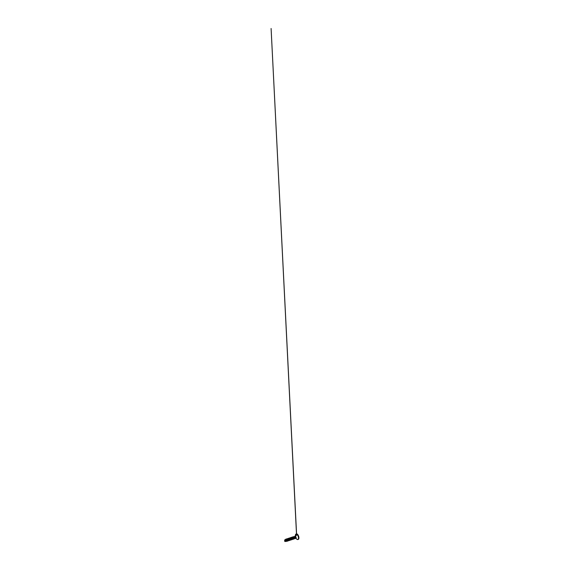 <?xml version="1.0" encoding="UTF-8"?>
<svg xmlns="http://www.w3.org/2000/svg" width="570" height="570" viewBox="0 0 570 570"><rect width="100%" height="100%" fill="white"/><g stroke="black" fill="none" stroke-linecap="round" stroke-linejoin="round"><path stroke-width="0.85" d="M284.936 541.429L284.751 540.061A4.938 4.083 -67 0 1 284.893 540.731A4.938 4.083 -67 0 1 284.936 541.429M294.889 538.436A0.898 0.406 71.9 0 1 294.783 538.372A0.898 0.406 -108.1 0 0 294.889 538.436A0.898 0.406 -108.1 0 0 295.21 538.272L295.075 537.325L294.084 536.598L294.776 536.89L295.217 538.272L294.975 537.175L293.899 536.712L294.768 536.897L295.21 538.272A0.898 0.406 71.9 0 1 295.053 538.451A0.898 0.406 -108.1 0 0 295.06 538.451A0.898 0.406 -108.1 0 0 295.217 538.272L295.21 538.272A0.898 0.406 71.9 0 1 295.053 538.451A0.898 0.406 71.9 0 1 294.889 538.436M294.925 538.308L295.146 537.966L294.818 538.351L294.505 538.009L295.118 538.187L294.569 538.358L295.146 537.966L294.904 537.254L294.369 536.805L293.586 537.068L294.056 536.819M296.998 533.976L296.984 533.955A2.9 1.325 71.9 0 1 298.701 536.605A2.9 1.325 71.9 0 1 298.388 539.348A2.9 1.325 -108.1 0 0 298.701 536.605A2.9 1.325 -108.1 0 0 296.963 533.955L296.592 534.076A2.9 1.325 71.9 0 1 298.324 536.726A2.9 1.325 71.9 0 1 298.017 539.469A2.9 1.325 -108.1 0 0 298.324 536.726A2.9 1.325 -108.1 0 0 296.592 534.076A2.886 1.318 71.9 0 1 298.438 537.432A2.886 1.318 71.9 0 1 297.312 539.498L297.319 539.498A2.886 1.318 -108.1 0 0 298.438 537.432A2.886 1.318 -108.1 0 0 296.571 534.09L295.338 536.17A1.176 0.534 71.9 0 1 296.101 537.524A1.176 0.534 71.9 0 1 295.645 538.365L297.312 539.498L295.645 538.365A0.99 0.819 113 0 0 295.524 538.301A0.99 0.819 -67 0 1 295.645 538.365A1.176 0.534 71.9 0 0 296.101 537.524A1.176 0.534 71.9 0 0 295.338 536.17A0.99 0.819 -67 0 1 294.79 536.634A0.884 0.406 -108.1 0 0 294.583 536.641A0.884 0.406 -108.1 0 0 294.548 536.669M298.766 538.8A2.864 1.304 -108.1 0 0 297.227 534.097M297.561 539.569A2.9 1.325 -108.1 0 0 298.017 539.469M294.469 536.805A0.884 0.406 -108.1 0 0 294.526 537.617A0.884 0.406 -108.1 0 0 294.968 538.265A0.884 0.406 -108.1 0 1 294.526 537.617A0.884 0.406 -108.1 0 1 294.469 536.805M295.132 537.795A1.176 0.534 71.9 0 1 294.947 537.325A1.176 0.534 71.9 0 0 295.132 537.795M294.889 536.491A1.176 0.534 71.9 0 1 295.338 536.17L296.571 534.09A2.886 1.318 -108.1 0 0 295.467 534.874A2.886 1.318 71.9 0 1 296.571 534.09L296.592 534.076A2.9 1.325 -108.1 0 0 295.916 534.104A2.9 1.325 71.9 0 1 296.592 534.076L296.963 533.955A2.9 1.325 -108.1 0 0 296.286 533.983A2.9 1.325 71.9 0 1 296.963 533.955L296.984 533.955C297.576 534.161 298.388 535.294 298.709 536.577C299.157 538.109 298.744 539.37 298.238 539.42L297.312 539.498L295.524 538.301A0.99 0.819 113 0 0 295.26 538.251M294.163 536.869L294.612 536.691A0.884 0.406 -108.1 0 0 294.505 536.669M294.262 537.339L293.835 537.04C294.505 537.168 294.875 538.686 294.49 538.365L294.262 537.339A0.884 0.406 71.9 0 1 294.32 536.798A0.884 0.406 -108.1 0 0 294.27 537.346L293.457 537.168L293.293 537.681M294.448 536.676L294.918 536.391A1.176 0.534 71.9 0 1 295.338 536.17A0.99 0.819 113 0 1 294.79 536.634A0.884 0.406 -108.1 0 1 295.317 537.446A0.884 0.406 -108.1 0 1 295.224 538.279L295.224 538.279A0.884 0.406 -108.1 0 0 295.317 537.446A0.884 0.406 -108.1 0 0 294.79 536.634L294.612 536.691A0.884 0.406 71.9 0 1 295.118 537.424A0.884 0.406 -108.1 0 0 294.612 536.691L294.79 536.634A0.884 0.406 -108.1 0 0 294.583 536.641M293.13 537.731L293.664 537.09L294.27 537.638M293.293 537.225L294.099 537.396M285.42 541.379L285.912 541.315L285.342 541.386L285.007 540.289L285.128 541.471A0.784 0.356 71.9 0 1 284.879 541.443A0.784 0.356 71.9 0 1 284.679 541.229L284.786 540.054L285 541.5A0.791 0.363 71.9 0 1 284.95 541.486L284.751 541.101M286.14 541.094L285.998 540.039L285.192 539.868L285.563 539.74C286.24 539.868 286.61 541.386 286.226 541.065L286.375 541.008M286.753 539.797L287.059 540.332M287.309 539.434L287.715 540.723L287.529 539.719L286.496 539.42C287.159 539.569 287.529 541.087 287.145 540.766L286.482 539.441L285.948 540.082M287.793 539.662L287.978 540.032M287.401 539.142C288.078 539.27 288.448 540.788 288.064 540.467L287.401 539.142L286.867 539.783M289.125 540.111L288.32 538.842C288.997 538.964 289.361 540.488 288.983 540.168L289.482 540.103C289.688 540.324 289.788 539.562 289.168 538.857C288.627 538.265 288.121 538.793 288.213 539.505C288.171 539.904 288.684 540.873 288.726 540.175L287.594 538.935L288.57 539.64L288.634 540.424L288.278 539.192L288.641 540.424L288.206 540.41M288.591 539.192L288.962 540.168M288.534 539.234L289.076 538.593L289.817 539.434M289.076 538.593L289.688 539.156M289.674 538.842L289.239 538.536C289.916 538.664 290.28 540.189 289.902 539.868L289.239 538.536L288.705 539.177M290.116 538.593L290.479 539.818L290.044 539.811M290.429 538.593L290.736 539.127M290.657 539.619L290.451 539.241M290.985 538.237L291.391 539.519L290.821 538.101L290.173 538.215C290.835 538.365 291.199 539.89 290.821 539.569L290.159 538.237L289.624 538.878M290.372 538.636L290.914 537.995L291.883 539.213L291.078 537.938L290.536 538.579M291.512 538.244L291.078 537.938C291.755 538.066 292.118 539.583 291.74 539.27L291.883 539.213M292.26 537.995L292.638 538.964M292.431 537.938L291.997 537.638C292.666 537.767 293.037 539.284 292.659 538.964L291.997 537.638L291.455 538.279M293.18 537.695L293.55 538.479M292.788 537.332L292.916 537.339C293.586 537.467 293.956 538.985 293.579 538.664L292.916 537.339L292.374 537.98M284.687 540.488L285.235 539.847M285.107 540.987L285.306 541.365M286.981 540.823L286.703 539.833L287.237 539.192M287.615 539.534L288.156 538.892M288.32 538.842L287.786 539.476M289.738 539.918L289.467 539.249M289.453 538.935L289.995 538.294L289.097 538.386M291.576 539.32L291.306 538.65M291.291 538.337L291.455 537.824L292.168 537.888M291.918 537.667L291.462 538.187M292.488 539.02L292.289 538.643M292.211 538.03L292.745 537.396L292.253 537.767M292.374 537.524L292.745 537.396M293.742 537.653C293.714 537.09 293.992 536.662 294.369 536.805C293.978 536.662 293.714 537.111 293.742 537.653C293.714 537.09 293.992 536.662 294.369 536.805C293.978 536.662 293.714 537.111 293.742 537.653L294.177 538.614L293.479 537.147L292.538 537.467M293.408 538.721L293.144 538.052M285.157 539.826L285.912 541.315L285.378 539.918L284.751 540.039M286.275 539.633L286.888 541.329L286.938 540.089L286.062 539.142L287.016 540.282L287.016 541.336L286.61 539.548L285.812 539.149L285.42 539.712L285.648 539.249L286.026 539.512L285.406 539.733M286.026 541.486L285.228 539.726L286.026 541.486L285.477 539.861L284.743 539.947L285.663 540.047L286.019 541.486M285.955 539.99L286.133 539.548M287.715 540.723L287.152 540.773M286.874 539.69L287.045 539.249M287.793 539.391L287.964 538.949M288.712 539.092L288.883 538.65M289.631 538.793L289.802 538.351M290.55 538.493L290.721 538.044M290.187 538.194L291.384 538.864L291.249 539.441L291.021 538.073L291.569 537.724L292.31 539.22L291.797 537.845L291.092 537.923L291.747 537.56L292.602 539.149M292.317 539.22L291.954 537.987L292.317 539.22L291.747 539.27M292.382 537.888L292.638 537.382M294.156 538.622L293.579 538.671M293.301 537.588L293.479 537.147M293.016 538.743L292.816 537.638L293.016 538.743C293.237 539.113 293.4 538.864 293.272 538.436L292.374 537.396L292.011 537.617L292.374 537.396L293.301 538.557C293.329 538.971 293.237 539.028 293.016 538.743C293.237 539.113 293.4 538.864 293.272 538.436M290.479 539.818L289.902 538.408L289.254 538.522M289.197 538.636L289.147 538.85C289.182 538.465 289.489 538.073 289.973 538.451L290.102 539.241M289.553 540.125L289.382 539.135L288.349 538.793M286.689 540.973L286.446 539.79L285.57 539.74M292.923 537.318L293.899 537.524L294.177 538.614L293.849 537.46L292.93 537.325L293.871 537.161M292.873 537.688L293.237 538.921L292.873 537.688M292.025 537.596L292.952 537.46M291.063 538.052L291.398 539.519L291.063 538.052M289.197 538.892L288.342 538.821M286.496 539.441L287.273 539.398L287.658 540.709M286.439 539.79L286.803 541.023L286.468 539.555M286.304 541.101L286.888 540.809L286.062 539.142L287.009 540.239L287.152 541.115L286.617 541.051L287.016 541.336M286.339 539.284L286.617 538.878L287.508 539.213L287.822 541.037L287.501 539.22L287.038 538.864L286.339 539.277L287.301 539.028L288.078 540.609L287.921 541.037L287.529 540.752M288.107 539.035L288.342 540.253L288.962 540.602L288.221 538.728L287.252 538.978L288.135 538.885M288.534 538.244L288.171 538.678L288.876 538.258L289.717 539.22L289.574 540.389L289.688 539.163L288.541 538.244L289.681 539.163L289.767 540.438M290.372 537.645L290.009 538.08L290.714 537.66L291.555 538.622L291.413 539.79L291.526 538.565L290.379 537.638L291.519 538.565L291.605 539.833M290.935 537.781L291.804 537.688M291.826 537.603L292.068 537.125L292.959 537.353L293.351 539.234L293.009 537.424L292.553 537.061L291.847 537.481L292.816 537.225L293.586 538.807L293.436 539.241L293.037 538.949M293.685 537.282L292.766 537.182L293.308 536.719L294.056 537.268L294.355 538.892L294.277 537.645L293.137 536.74L294.27 537.645L294.462 538.764L293.999 538.643M289.09 538.379L290.059 538.123L290.828 539.712L290.679 540.139L290.287 539.854M290.928 537.781L291.897 537.524L292.517 539.541L291.783 537.838L290.928 537.781M292.766 537.182L293.137 536.74M293.436 539.241L293.365 537.966L292.218 537.04M292.517 539.541L292.446 538.265L291.298 537.339M290.679 540.139L290.607 538.864L289.46 537.938M288.847 540.738L288.769 539.462L287.615 538.543M287.921 541.037L287.85 539.761L286.703 538.842M289.482 540.103L289.147 538.85M294.369 536.805L295.146 537.966M287.13 540.645L286.924 540.039M289.41 538.793L289.845 540.054M290.194 538.365L290.764 539.747M290.173 538.222L291.113 538.059L291.683 539.448M294.006 537.197L294.291 538.429M293.999 537.289L293.172 537.467M293.151 538.116L293.308 538.586M293.557 538.543L293.351 537.938M292.232 538.415L292.389 538.885M292.638 538.842L292.382 538.158M291.313 538.714L291.469 539.184M291.726 539.142L291.519 538.543M290.394 539.013L290.55 539.484M290.807 539.441L290.6 538.842M289.888 539.74L289.681 539.142M288.562 539.612L288.712 540.082M288.969 540.039L288.762 539.441M288.049 540.346L287.843 539.74M286.724 540.21L286.874 540.688M298.808 538.664L298.88 538.258M298.894 537.795L298.751 536.748M298.602 536.213L297.597 534.425M284.922 539.854L284.58 540.032L285.007 540.289M294.918 536.391L295.98 534.069L296.984 533.955M285.314 539.769L285.762 539.534M286.233 539.469L286.674 539.234M287.152 539.163L287.594 538.935M288.071 538.864L288.513 538.636M288.99 538.565L289.432 538.337M289.909 538.265L290.351 538.037M290.899 539.598L291.391 539.519M290.828 537.966L291.27 537.738M291.747 537.667L292.189 537.439L291.747 537.667M292.738 538.999L293.229 538.921M292.666 537.368L293.108 537.139L292.666 537.368M296.642 535.422L271.099 28.5L296.514 534.19"/></g></svg>
